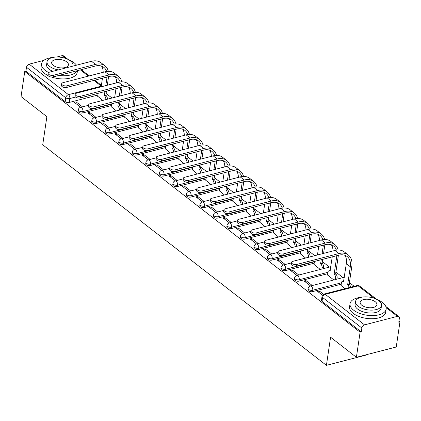 <?xml version="1.0" encoding="UTF-8"?>
<svg xmlns="http://www.w3.org/2000/svg" width="421" height="421" viewBox="0 0 421 421"><rect width="100%" height="100%" fill="white"/><g stroke="black" fill="none" stroke-linecap="round" stroke-linejoin="round"><path stroke-width="0.63" d="M307.93 289.843A2.921 1.426 8.4 0 0 308.493 290.869A2.921 1.426 8.4 0 0 312.55 291.616L312.756 290.232A2.921 1.426 -171.6 0 1 308.698 289.485A2.921 1.426 -171.6 0 1 308.135 288.453L307.93 289.843M294.411 279.333A2.921 1.426 8.4 0 0 294.979 280.36A2.921 1.426 8.4 0 0 299.036 281.107L299.236 279.723A2.921 1.426 -171.6 0 1 295.184 278.976A2.921 1.426 -171.6 0 1 294.616 277.944L294.411 279.333M280.891 268.824A2.921 1.426 8.4 0 0 281.46 269.85A2.921 1.426 8.4 0 0 285.517 270.598L285.722 269.208A2.921 1.426 -171.6 0 1 281.665 268.466A2.921 1.426 -171.6 0 1 281.096 267.435L280.891 268.824M267.372 258.315A2.921 1.426 8.4 0 0 267.94 259.341A2.921 1.426 8.4 0 0 271.998 260.089L272.203 258.699A2.921 1.426 -171.6 0 1 268.145 257.957A2.921 1.426 -171.6 0 1 267.577 256.926L267.372 258.315M253.858 247.806A2.921 1.426 8.4 0 0 254.426 248.832A2.921 1.426 8.4 0 0 258.478 249.579L258.683 248.19A2.921 1.426 -171.6 0 1 254.626 247.443A2.921 1.426 -171.6 0 1 254.063 246.417L253.858 247.806M240.338 237.297A2.921 1.426 8.4 0 0 240.907 238.323A2.921 1.426 8.4 0 0 244.964 239.07L245.169 237.681A2.921 1.426 -171.6 0 1 241.112 236.934A2.921 1.426 -171.6 0 1 240.544 235.907L240.338 237.297M226.819 226.787A2.921 1.426 8.4 0 0 227.387 227.814A2.921 1.426 8.4 0 0 231.445 228.561L231.65 227.172A2.921 1.426 -171.6 0 1 227.593 226.424A2.921 1.426 -171.6 0 1 227.024 225.398L226.819 226.787M213.3 216.278A2.921 1.426 8.4 0 0 213.868 217.304A2.921 1.426 8.4 0 0 217.925 218.052L218.131 216.662A2.921 1.426 -171.6 0 1 214.073 215.915A2.921 1.426 -171.6 0 1 213.505 214.889L213.3 216.278M199.786 205.769A2.921 1.426 8.4 0 0 200.354 206.795A2.921 1.426 8.4 0 0 204.406 207.542L204.611 206.153A2.921 1.426 -171.6 0 1 200.559 205.406A2.921 1.426 -171.6 0 1 199.991 204.38L199.786 205.769M186.266 195.26A2.921 1.426 8.4 0 0 186.835 196.286A2.921 1.426 8.4 0 0 190.892 197.033L191.097 195.644A2.921 1.426 -171.6 0 1 187.04 194.897A2.921 1.426 -171.6 0 1 186.471 193.87L186.266 195.26M172.747 184.751A2.921 1.426 8.4 0 0 173.315 185.777A2.921 1.426 8.4 0 0 177.373 186.524L177.578 185.135A2.921 1.426 -171.6 0 1 173.52 184.387A2.921 1.426 -171.6 0 1 172.952 183.361L172.747 184.751M159.233 174.236A2.921 1.426 8.4 0 0 159.796 175.268A2.921 1.426 8.4 0 0 163.853 176.015L164.058 174.626A2.921 1.426 -171.6 0 1 160.001 173.878A2.921 1.426 -171.6 0 1 159.433 172.852L159.233 174.236M145.713 163.727A2.921 1.426 8.4 0 0 146.282 164.758A2.921 1.426 8.4 0 0 150.334 165.506L150.539 164.116A2.921 1.426 -171.6 0 1 146.487 163.369A2.921 1.426 -171.6 0 1 145.919 162.343L145.713 163.727M132.194 153.218A2.921 1.426 8.4 0 0 132.762 154.249A2.921 1.426 8.4 0 0 136.82 154.991L137.025 153.607A2.921 1.426 -171.6 0 1 132.968 152.86A2.921 1.426 -171.6 0 1 132.399 151.834L132.194 153.218M118.675 142.708A2.921 1.426 8.4 0 0 119.243 143.74A2.921 1.426 8.4 0 0 123.3 144.482L123.506 143.098A2.921 1.426 -171.6 0 1 119.448 142.351A2.921 1.426 -171.6 0 1 118.88 141.324L118.675 142.708M105.161 132.199A2.921 1.426 8.4 0 0 105.724 133.225A2.921 1.426 8.4 0 0 109.781 133.973L109.986 132.589A2.921 1.426 -171.6 0 1 105.929 131.841A2.921 1.426 -171.6 0 1 105.366 130.815L105.161 132.199M91.641 121.69A2.921 1.426 8.4 0 0 92.21 122.716A2.921 1.426 8.4 0 0 96.267 123.464L96.467 122.079A2.921 1.426 -171.6 0 1 92.415 121.332A2.921 1.426 -171.6 0 1 91.846 120.301L91.641 121.69M78.122 111.181A2.921 1.426 8.4 0 0 78.69 112.207A2.921 1.426 8.4 0 0 82.748 112.954L82.953 111.57A2.921 1.426 -171.6 0 1 78.895 110.823A2.921 1.426 -171.6 0 1 78.327 109.792L78.122 111.181M356.398 357.297L330.574 337.221L326.422 365.349L42.721 144.787L46.873 116.659L21.05 96.583L24.755 71.481L360.108 332.201L356.398 357.297L396.245 346.999L399.95 321.897L398.95 321.118M354.15 286.291L349.414 282.612M342.978 277.602L335.9 272.103M329.459 267.093L322.381 261.594M314.761 255.668L308.861 251.079M301.247 245.159L295.342 240.57M287.727 234.65L281.828 230.061M274.208 224.14L268.309 219.552M260.688 213.631L254.789 209.042M247.174 203.122L241.27 198.533M233.655 192.613L227.756 188.024M220.136 182.104L214.236 177.515M206.622 171.594L200.717 167.005M193.102 161.085L187.198 156.496M179.583 150.576L173.684 145.987M166.063 140.067L160.164 135.478M152.549 129.557L146.645 124.969M139.03 119.048L133.131 114.459M125.511 108.534L119.611 103.95M111.991 98.025L106.092 93.441M366.312 354.735L366.265 355.05L326.422 365.349M399.95 321.897L398.787 322.197L399.366 318.287A2.921 1.931 127.9 0 0 398.834 316.581A2.921 1.931 127.9 0 0 397.413 316.366L364.539 324.865A2.921 1.931 127.9 0 0 361.844 327.991L322.591 297.468A2.921 1.426 -171.6 0 1 322.023 296.442L321.444 300.352A2.921 1.426 -171.6 0 0 322.012 301.378L322.591 297.468A2.921 1.931 127.9 0 1 325.286 294.347L364.539 324.865M360.108 332.201L361.265 331.901L361.844 327.991M97.882 95.041L69.228 102.445L69.807 98.535A2.921 1.426 -171.6 0 1 65.75 97.788L26.497 67.271A2.921 1.931 -52.1 0 1 29.191 64.15L43.863 60.356M56.761 57.019L62.066 55.651A2.921 1.931 -52.1 0 1 63.487 55.867L68.139 59.482M26.497 67.271L25.918 71.181L24.755 71.481M111.223 106.76L116.333 110.907M96.02 117.38L89.562 112.36L89.326 113.98M89.562 112.36L87.821 112.812L94.278 117.833M124.742 117.27L129.852 121.416M109.539 127.889L103.082 122.869L102.845 124.49M103.082 122.869L101.34 123.321L107.797 128.342M138.256 127.779L143.372 131.926M123.058 138.398L116.601 133.378L116.364 134.999M116.601 133.378L114.859 133.831L121.316 138.851M151.776 138.288L156.891 142.435M136.578 148.908L130.121 143.887L129.879 145.508M130.121 143.887L128.379 144.34L134.831 149.36M165.295 148.797L170.405 152.949M150.092 159.417L143.635 154.396L143.398 156.017M143.635 154.396L141.893 154.849L148.35 159.869M178.809 159.306L183.924 163.459M163.611 169.926L157.154 164.906L156.917 166.527M157.154 164.906L155.412 165.358L161.869 170.379M192.329 169.821L197.444 173.968M177.13 180.435L170.673 175.415L170.431 177.036M170.673 175.415L168.932 175.867L175.389 180.888M205.848 180.33L210.958 184.477M190.65 190.945L184.193 185.924L183.951 187.545M184.193 185.924L182.451 186.377L188.903 191.397M219.367 190.839L224.477 194.986M204.164 201.454L197.707 196.439L197.47 198.054M197.707 196.439L195.965 196.886L202.422 201.906M232.881 201.349L237.997 205.495M217.683 211.963L211.226 206.948L210.989 208.563M211.226 206.948L209.484 207.395L215.941 212.416M246.401 211.858L251.516 216.005M231.203 222.477L224.746 217.457L224.504 219.073M224.746 217.457L223.004 217.904L229.461 222.925M259.92 222.367L265.03 226.514M244.717 232.987L238.265 227.966L238.023 229.582M238.265 227.966L236.518 228.414L242.975 233.434M273.44 232.876L278.549 237.023M258.236 243.496L251.779 238.475L251.542 240.091M251.779 238.475L250.037 238.923L256.494 243.943M286.954 243.385L292.069 247.532M271.755 254.005L265.298 248.985L265.062 250.606M265.298 248.985L263.557 249.432L270.014 254.452M300.473 253.895L305.588 258.041M285.275 264.514L278.818 259.494L278.576 261.115M278.818 259.494L277.076 259.941L283.533 264.962M313.992 264.404L320.281 269.466M298.789 275.024L292.332 270.003L292.095 271.624M292.332 270.003L290.59 270.456L297.047 275.471M327.506 274.913L333.8 279.976M312.308 285.533L305.851 280.512L305.614 282.133M305.851 280.512L304.109 280.965L310.566 285.98M341.026 285.422L344.973 288.664M323.56 294.279L319.371 291.022L319.134 292.642M319.371 291.022L317.629 291.474L322.486 295.247M341.205 284.212L312.55 291.616M327.691 273.703L299.036 281.107M314.171 263.193L285.517 270.598M300.652 252.679L271.998 260.089M287.133 242.17L258.478 249.579M273.618 231.661L244.964 239.07M260.099 221.151L231.445 228.561M246.58 210.642L217.925 218.052M233.06 200.133L204.406 207.542M219.546 189.624L190.892 197.033M206.027 179.114L177.373 186.524M192.508 168.605L163.853 176.015M178.988 158.096L150.334 165.506M165.474 147.587L136.82 154.991M151.955 137.078L123.3 144.482M138.435 126.568L109.781 133.973M124.921 116.059L96.267 123.464M111.402 105.55L82.748 112.954M97.704 96.251L102.819 100.398M82.505 106.871L76.048 101.85L75.806 103.471M76.048 101.85L74.306 102.303L80.764 107.318M361.265 331.901L322.012 301.378M25.918 71.181L65.171 101.698A2.921 1.426 8.4 0 0 69.228 102.445M108.334 71.344A19.434 12.83 127.9 0 0 104.971 65.834L100.982 62.734A19.434 12.83 127.9 0 0 91.536 61.303L49.483 72.175A3.363 1.642 8.4 0 0 48.152 73.233A3.363 1.642 8.4 0 0 49.873 74.996A3.363 1.642 8.4 0 0 53.467 75.275L53.225 76.911A3.363 1.642 -171.6 0 1 49.631 76.638A3.363 1.642 -171.6 0 1 47.91 74.875L48.152 73.233M105.803 99.63A2.921 1.668 -104.5 0 0 104.44 95.778L105.818 95.283L106.429 91.168M107.055 77.001A17.535 11.572 -52.1 0 1 106.981 77.575L105.792 85.626M104.918 91.557L104.308 95.672M102.445 78.19L101.172 86.821M98.156 93.304A2.921 1.668 -104.5 0 0 98.088 93.651L97.683 96.404M107.302 85.237L108.492 77.185A19.434 12.83 127.9 0 0 108.571 76.611M105.818 95.283L105.95 95.383A2.921 1.668 75.5 0 1 107.313 99.235M104.971 65.834A19.434 12.83 127.9 0 0 95.52 64.402L53.467 75.275M53.225 76.911L95.278 66.044A17.535 11.572 -52.1 0 1 103.803 67.334A17.535 11.572 -52.1 0 1 106.613 71.491M101.55 66.118A17.535 11.572 -52.1 0 1 103.171 72.296M121.853 81.858A19.434 12.83 127.9 0 0 118.49 76.343L114.501 73.249A19.434 12.83 127.9 0 0 105.05 71.812L63.003 82.684A3.363 1.642 8.4 0 0 61.671 83.742A3.363 1.642 8.4 0 0 63.392 85.505A3.363 1.642 8.4 0 0 66.986 85.784L66.744 87.421A3.363 1.642 -171.6 0 1 63.15 87.147A3.363 1.642 -171.6 0 1 61.429 85.384L61.671 83.742M119.322 110.139A2.921 1.668 -104.5 0 0 117.959 106.287L119.338 105.792L119.948 101.677M120.574 87.51A17.535 11.572 -52.1 0 1 120.501 88.084L119.311 96.135M118.438 102.066L117.827 106.181M115.964 88.705L114.691 97.33M111.676 103.813A2.921 1.668 -104.5 0 0 111.607 104.161L111.197 106.918M120.822 95.746L122.011 87.694A19.434 12.83 127.9 0 0 122.085 87.121M119.338 105.792L119.469 105.892A2.921 1.668 75.5 0 1 120.832 109.744M118.49 76.343A19.434 12.83 127.9 0 0 109.039 74.912L66.986 85.784M66.744 87.421L108.797 76.554A17.535 11.572 -52.1 0 1 117.322 77.843A17.535 11.572 -52.1 0 1 120.132 82M115.07 76.627A17.535 11.572 -52.1 0 1 116.691 82.805M135.367 92.367A19.434 12.83 127.9 0 0 132.005 86.852L128.021 83.758A19.434 12.83 127.9 0 0 118.569 82.321L76.517 93.194A3.363 1.642 8.4 0 0 75.185 94.251A3.363 1.642 8.4 0 0 76.911 96.014A3.363 1.642 8.4 0 0 80.506 96.293L80.264 97.93A3.363 1.642 -171.6 0 1 76.669 97.656A3.363 1.642 -171.6 0 1 74.943 95.893L75.185 94.251M132.841 120.648A2.921 1.668 -104.5 0 0 131.473 116.796L132.857 116.301L133.462 112.186M134.094 98.019A17.535 11.572 -52.1 0 1 134.02 98.593L132.831 106.645M131.952 112.575L131.347 116.696M129.484 99.214L128.21 107.839M125.195 114.323A2.921 1.668 -104.5 0 0 125.126 114.67L124.716 117.427M134.341 106.255L135.53 98.204A19.434 12.83 127.9 0 0 135.604 97.63M132.857 116.301L132.983 116.406A2.921 1.668 75.5 0 1 134.346 120.253M132.005 86.852A19.434 12.83 127.9 0 0 122.558 85.421L80.506 96.293M80.264 97.93L122.316 87.063A17.535 11.572 -52.1 0 1 130.842 88.352A17.535 11.572 -52.1 0 1 133.652 92.515M128.589 87.136A17.535 11.572 -52.1 0 1 130.21 93.32M52.799 57.461A18.266 8.92 8.4 0 0 41.547 63.887A18.266 8.92 8.4 0 0 45.1 70.312A18.266 8.92 8.4 0 0 48.689 72.507M58.856 75.459A18.266 8.92 8.4 0 0 77.185 70.717M76.506 65.187A18.266 8.92 8.4 0 0 74.138 62.803A18.266 8.92 8.4 0 0 68.776 59.819M41.547 63.887L41.084 67.044A18.266 8.92 8.4 0 0 44.631 73.465A18.266 8.92 8.4 0 0 48.126 75.612M51.63 77.054A18.266 8.92 8.4 0 0 77.222 72.38L77.48 70.644M52.804 71.317A13.151 6.426 -171.6 0 1 49.162 69.26A13.151 6.426 -171.6 0 1 46.61 64.634L47.036 61.734A13.151 6.426 8.4 0 0 49.594 66.36A13.151 6.426 8.4 0 0 58.34 69.886M72.928 66.113A13.151 6.426 8.4 0 0 73.054 65.576A13.151 6.426 8.4 0 0 70.502 60.956A13.151 6.426 8.4 0 0 56.388 57.03A13.151 6.426 8.4 0 0 47.036 61.734M66.786 61.913A8.473 4.142 8.4 0 0 57.688 59.387A8.473 4.142 8.4 0 0 51.662 62.419A8.473 4.142 8.4 0 0 53.309 65.397A8.473 4.142 8.4 0 0 62.408 67.923A8.473 4.142 8.4 0 0 68.428 64.892A8.473 4.142 8.4 0 0 66.786 61.913M374.532 352.609A17.824 8.709 -171.6 0 1 371.322 353.44M361.281 297.294A18.266 8.92 8.4 0 0 350.035 303.72A18.266 8.92 8.4 0 0 353.587 310.145A18.266 8.92 8.4 0 0 373.19 315.592A18.266 8.92 8.4 0 0 386.173 309.056A18.266 8.92 8.4 0 0 382.626 302.636A18.266 8.92 8.4 0 0 377.263 299.652M350.035 303.72L349.572 306.877A18.266 8.92 8.4 0 0 353.119 313.298A18.266 8.92 8.4 0 0 372.722 318.744A18.266 8.92 8.4 0 0 385.71 312.214L386.173 309.056M381.542 305.409L381.116 308.309A13.151 6.426 -171.6 0 1 371.764 313.013A13.151 6.426 -171.6 0 1 357.65 309.093A13.151 6.426 -171.6 0 1 355.098 304.467L355.524 301.568A13.151 6.426 8.4 0 0 358.076 306.193A13.151 6.426 8.4 0 0 372.196 310.114A13.151 6.426 8.4 0 0 381.542 305.409A13.151 6.426 8.4 0 0 378.989 300.783A13.151 6.426 8.4 0 0 364.875 296.863A13.151 6.426 8.4 0 0 355.524 301.568M375.269 301.746A8.473 4.142 8.4 0 0 366.175 299.22A8.473 4.142 8.4 0 0 360.15 302.252A8.473 4.142 8.4 0 0 361.797 305.23A8.473 4.142 8.4 0 0 370.89 307.756A8.473 4.142 8.4 0 0 376.916 304.725A8.473 4.142 8.4 0 0 375.269 301.746M148.887 102.877A19.434 12.83 127.9 0 0 145.524 97.367L141.54 94.267A19.434 12.83 127.9 0 0 132.089 92.831L90.036 103.703A3.363 1.642 8.4 0 0 88.705 104.761A3.363 1.642 8.4 0 0 90.431 106.524A3.363 1.642 8.4 0 0 94.025 106.802L93.783 108.439A3.363 1.642 -171.6 0 1 90.189 108.165A3.363 1.642 -171.6 0 1 88.463 106.402L88.705 104.761M146.355 131.157A2.921 1.668 -104.5 0 0 144.992 127.305L146.371 126.81L146.982 122.695M147.613 108.529A17.535 11.572 -52.1 0 1 147.534 109.102L146.345 117.154M145.471 123.085L144.866 127.205M143.003 109.723L141.73 118.348M138.714 124.832A2.921 1.668 -104.5 0 0 138.641 125.179L138.235 127.937M147.855 116.764L149.045 108.713A19.434 12.83 127.9 0 0 149.123 108.139M146.371 126.81L146.503 126.916A2.921 1.668 75.5 0 1 147.866 130.768M145.524 97.367A19.434 12.83 127.9 0 0 136.072 95.93L94.025 106.802M93.783 108.439L135.83 97.572A17.535 11.572 -52.1 0 1 144.361 98.861A17.535 11.572 -52.1 0 1 147.166 103.024M142.109 97.646A17.535 11.572 -52.1 0 1 143.729 103.829M162.406 113.386A19.434 12.83 127.9 0 0 159.043 107.876L155.054 104.776A19.434 12.83 127.9 0 0 145.608 103.34L103.555 114.212A3.363 1.642 8.4 0 0 102.224 115.27A3.363 1.642 8.4 0 0 103.945 117.033A3.363 1.642 8.4 0 0 107.539 117.312L107.297 118.954A3.363 1.642 -171.6 0 1 103.703 118.675A3.363 1.642 -171.6 0 1 101.982 116.912L102.224 115.27M159.875 141.666A2.921 1.668 -104.5 0 0 158.512 137.814L159.891 137.32L160.501 133.204M161.127 119.038A17.535 11.572 -52.1 0 1 161.054 119.611L159.864 127.663M158.991 133.599L158.38 137.714M156.517 120.232L155.244 128.858M152.228 135.346A2.921 1.668 -104.5 0 0 152.16 135.688L151.755 138.446M161.375 127.274L162.564 119.222A19.434 12.83 127.9 0 0 162.643 118.648M159.891 137.32L160.022 137.425A2.921 1.668 75.5 0 1 161.385 141.277M159.043 107.876A19.434 12.83 127.9 0 0 149.592 106.439L107.539 117.312M107.297 118.954L149.35 108.081A17.535 11.572 -52.1 0 1 157.875 109.376A17.535 11.572 -52.1 0 1 160.685 113.533M155.623 108.155A17.535 11.572 -52.1 0 1 157.244 114.338M175.925 123.895A19.434 12.83 127.9 0 0 172.563 118.385L168.574 115.286A19.434 12.83 127.9 0 0 159.122 113.849L117.075 124.721A3.363 1.642 8.4 0 0 115.738 125.779A3.363 1.642 8.4 0 0 117.464 127.542A3.363 1.642 8.4 0 0 121.059 127.821L120.816 129.463A3.363 1.642 -171.6 0 1 117.222 129.184A3.363 1.642 -171.6 0 1 115.496 127.421L115.738 125.779M173.394 152.176A2.921 1.668 -104.5 0 0 172.031 148.324L173.41 147.834L174.015 143.714M174.647 129.547A17.535 11.572 -52.1 0 1 174.573 130.121L173.384 138.172M172.505 144.108L171.9 148.224M170.037 130.742L168.763 139.367M165.748 145.855A2.921 1.668 -104.5 0 0 165.679 146.198L165.269 148.955M174.894 137.783L176.083 129.731A19.434 12.83 127.9 0 0 176.157 129.158M173.41 147.834L173.541 147.934A2.921 1.668 75.5 0 1 174.904 151.786M172.563 118.385A19.434 12.83 127.9 0 0 163.111 116.949L121.059 127.821M120.816 129.463L162.869 118.59A17.535 11.572 -52.1 0 1 171.394 119.885A17.535 11.572 -52.1 0 1 174.205 124.042M169.142 118.669A17.535 11.572 -52.1 0 1 170.763 124.848M189.439 134.404A19.434 12.83 127.9 0 0 186.077 128.894L182.093 125.795A19.434 12.83 127.9 0 0 172.642 124.358L130.589 135.23A3.363 1.642 8.4 0 0 129.258 136.288A3.363 1.642 8.4 0 0 130.984 138.051A3.363 1.642 8.4 0 0 134.578 138.33L134.336 139.972A3.363 1.642 -171.6 0 1 130.742 139.693A3.363 1.642 -171.6 0 1 129.015 137.93L129.258 136.288M186.908 162.685A2.921 1.668 -104.5 0 0 185.545 158.833L186.929 158.343L187.534 154.223M188.166 140.056A17.535 11.572 -52.1 0 1 188.092 140.63L186.903 148.681M186.024 154.618L185.419 158.733M183.556 141.251L182.282 149.876M179.267 156.365A2.921 1.668 -104.5 0 0 179.193 156.707L178.788 159.464M188.413 148.292L189.603 140.24A19.434 12.83 127.9 0 0 189.676 139.667M186.929 158.343L187.056 158.443A2.921 1.668 75.5 0 1 188.419 162.295M186.077 128.894A19.434 12.83 127.9 0 0 176.625 127.458L134.578 138.33M134.336 139.972L176.383 129.1A17.535 11.572 -52.1 0 1 184.914 130.394A17.535 11.572 -52.1 0 1 187.724 134.552M182.661 129.179A17.535 11.572 -52.1 0 1 184.282 135.357M202.959 144.913A19.434 12.83 127.9 0 0 199.596 139.404L195.612 136.304A19.434 12.83 127.9 0 0 186.161 134.873L144.108 145.74A3.363 1.642 8.4 0 0 142.777 146.797A3.363 1.642 8.4 0 0 144.503 148.566A3.363 1.642 8.4 0 0 148.092 148.839L147.85 150.481A3.363 1.642 -171.6 0 1 144.261 150.202A3.363 1.642 -171.6 0 1 142.535 148.439L142.777 146.797M200.428 173.194A2.921 1.668 -104.5 0 0 199.065 169.342L200.443 168.853L201.054 164.737M201.685 150.565A17.535 11.572 -52.1 0 1 201.606 151.139L200.417 159.191M199.543 165.127L198.933 169.242M197.075 151.76L195.802 160.385M192.786 166.874A2.921 1.668 -104.5 0 0 192.713 167.216L192.308 169.973M201.927 158.801L203.117 150.75A19.434 12.83 127.9 0 0 203.196 150.176M200.443 168.853L200.575 168.953A2.921 1.668 75.5 0 1 201.938 172.805M199.596 139.404A19.434 12.83 127.9 0 0 190.145 137.967L148.092 148.839M147.85 150.481L189.903 139.609A17.535 11.572 -52.1 0 1 198.428 140.903A17.535 11.572 -52.1 0 1 201.238 145.061M196.181 139.688A17.535 11.572 -52.1 0 1 197.802 145.866M216.478 155.423A19.434 12.83 127.9 0 0 213.115 149.913L209.126 146.813A19.434 12.83 127.9 0 0 199.675 145.382L157.628 156.249A3.363 1.642 8.4 0 0 156.296 157.307A3.363 1.642 8.4 0 0 158.017 159.075A3.363 1.642 8.4 0 0 161.611 159.349L161.369 160.99A3.363 1.642 -171.6 0 1 157.775 160.711A3.363 1.642 -171.6 0 1 156.054 158.949L156.296 157.307M213.947 183.703A2.921 1.668 -104.5 0 0 212.584 179.851L213.963 179.362L214.573 175.247M215.199 161.075A17.535 11.572 -52.1 0 1 215.126 161.648L213.936 169.7M213.063 175.636L212.452 179.751M210.589 162.269L209.316 170.894M206.301 177.383A2.921 1.668 -104.5 0 0 206.232 177.725L205.827 180.483M215.447 169.31L216.636 161.259A19.434 12.83 127.9 0 0 216.71 160.685M213.963 179.362L214.094 179.462A2.921 1.668 75.5 0 1 215.457 183.314M213.115 149.913A19.434 12.83 127.9 0 0 203.664 148.476L161.611 159.349M161.369 160.99L203.422 150.118A17.535 11.572 -52.1 0 1 211.947 151.413A17.535 11.572 -52.1 0 1 214.757 155.57M209.695 150.197A17.535 11.572 -52.1 0 1 211.316 156.375M229.992 165.932A19.434 12.83 127.9 0 0 226.63 160.422L222.646 157.322A19.434 12.83 127.9 0 0 213.194 155.891L171.142 166.758A3.363 1.642 8.4 0 0 169.81 167.821A3.363 1.642 8.4 0 0 171.536 169.584A3.363 1.642 8.4 0 0 175.131 169.858L174.889 171.5A3.363 1.642 -171.6 0 1 171.294 171.221A3.363 1.642 -171.6 0 1 169.568 169.458L169.81 167.821M227.466 194.213A2.921 1.668 -104.5 0 0 226.103 190.36L227.482 189.871L228.087 185.756M228.719 171.589A17.535 11.572 -52.1 0 1 228.645 172.163L227.456 180.209M226.577 186.145L225.972 190.26M224.109 172.778L222.835 181.404M219.82 187.892A2.921 1.668 -104.5 0 0 219.751 188.234L219.341 190.992M228.966 179.82L230.155 171.768A19.434 12.83 127.9 0 0 230.229 171.194M227.482 189.871L227.614 189.971A2.921 1.668 75.5 0 1 228.977 193.823M226.63 160.422A19.434 12.83 127.9 0 0 217.183 158.991L175.131 169.858M174.889 171.5L216.941 160.627A17.535 11.572 -52.1 0 1 225.467 161.922A17.535 11.572 -52.1 0 1 228.277 166.079M223.214 160.706A17.535 11.572 -52.1 0 1 224.835 166.884M243.512 176.441A19.434 12.83 127.9 0 0 240.149 170.931L236.165 167.832A19.434 12.83 127.9 0 0 226.714 166.4L184.661 177.267A3.363 1.642 8.4 0 0 183.33 178.33A3.363 1.642 8.4 0 0 185.056 180.093A3.363 1.642 8.4 0 0 188.65 180.367L188.408 182.009A3.363 1.642 -171.6 0 1 184.814 181.73A3.363 1.642 -171.6 0 1 183.088 179.967L183.33 178.33M240.98 204.722A2.921 1.668 -104.5 0 0 239.617 200.87L241.001 200.38L241.607 196.265M242.238 182.098A17.535 11.572 -52.1 0 1 242.164 182.672L240.975 190.718M240.096 196.654L239.491 200.77M237.628 183.288L236.355 191.913M233.339 198.402A2.921 1.668 -104.5 0 0 233.266 198.744L232.86 201.501M242.485 190.329L243.67 182.277A19.434 12.83 127.9 0 0 243.748 181.704M241.001 200.38L241.128 200.48A2.921 1.668 75.5 0 1 242.491 204.332M240.149 170.931A19.434 12.83 127.9 0 0 230.697 169.5L188.65 180.367M188.408 182.009L230.455 171.136A17.535 11.572 -52.1 0 1 238.986 172.431A17.535 11.572 -52.1 0 1 241.796 176.588M236.734 171.215A17.535 11.572 -52.1 0 1 238.354 177.394M257.031 186.95A19.434 12.83 127.9 0 0 253.668 181.44L249.685 178.341A19.434 12.83 127.9 0 0 240.233 176.909L198.18 187.782A3.363 1.642 8.4 0 0 196.849 188.84A3.363 1.642 8.4 0 0 198.57 190.602A3.363 1.642 8.4 0 0 202.164 190.876L201.922 192.518A3.363 1.642 -171.6 0 1 198.328 192.239A3.363 1.642 -171.6 0 1 196.607 190.476L196.849 188.84M254.5 215.231A2.921 1.668 -104.5 0 0 253.137 211.379L254.516 210.889L255.126 206.774M255.757 192.607A17.535 11.572 -52.1 0 1 255.679 193.181L254.489 201.233M253.616 207.164L253.005 211.279M251.148 193.797L249.869 202.422M246.853 208.911A2.921 1.668 -104.5 0 0 246.785 209.253L246.38 212.01M256 200.838L257.189 192.786A19.434 12.83 127.9 0 0 257.268 192.213M254.516 210.889L254.647 210.989A2.921 1.668 75.5 0 1 256.01 214.842M253.668 181.44A19.434 12.83 127.9 0 0 244.217 180.009L202.164 190.876M201.922 192.518L243.975 181.646A17.535 11.572 -52.1 0 1 252.5 182.94A17.535 11.572 -52.1 0 1 255.31 187.098M250.248 181.725A17.535 11.572 -52.1 0 1 251.869 187.903M270.55 197.46A19.434 12.83 127.9 0 0 267.188 191.95L263.199 188.85A19.434 12.83 127.9 0 0 253.747 187.419L211.7 198.291A3.363 1.642 8.4 0 0 210.368 199.349A3.363 1.642 8.4 0 0 212.089 201.112A3.363 1.642 8.4 0 0 215.684 201.385L215.441 203.027A3.363 1.642 -171.6 0 1 211.847 202.748A3.363 1.642 -171.6 0 1 210.126 200.985L210.368 199.349M268.019 225.74A2.921 1.668 -104.5 0 0 266.656 221.888L268.035 221.399L268.645 217.283M269.272 203.117A17.535 11.572 -52.1 0 1 269.198 203.69L268.009 211.742M267.135 217.673L266.525 221.788M264.662 204.306L263.388 212.937M260.373 219.42A2.921 1.668 -104.5 0 0 260.304 219.762L259.894 222.52M269.519 211.347L270.708 203.301A19.434 12.83 127.9 0 0 270.782 202.727M268.035 221.399L268.166 221.499A2.921 1.668 75.5 0 1 269.529 225.351M267.188 191.95A19.434 12.83 127.9 0 0 257.736 190.518L215.684 201.385M215.441 203.027L257.494 192.155A17.535 11.572 -52.1 0 1 266.019 193.45A17.535 11.572 -52.1 0 1 268.83 197.607M263.767 192.234A17.535 11.572 -52.1 0 1 265.388 198.412M284.064 207.969A19.434 12.83 127.9 0 0 280.702 202.459L276.718 199.359A19.434 12.83 127.9 0 0 267.267 197.928L225.214 208.8A3.363 1.642 8.4 0 0 223.883 209.858A3.363 1.642 8.4 0 0 225.609 211.621A3.363 1.642 8.4 0 0 229.203 211.9L228.961 213.536A3.363 1.642 -171.6 0 1 225.367 213.258A3.363 1.642 -171.6 0 1 223.64 211.495L223.883 209.858M281.538 236.249A2.921 1.668 -104.5 0 0 280.175 232.397L281.554 231.908L282.159 227.793M282.791 213.626A17.535 11.572 -52.1 0 1 282.717 214.2L281.528 222.251M280.649 228.182L280.044 232.297M278.181 214.815L276.907 223.446M273.892 229.929A2.921 1.668 -104.5 0 0 273.824 230.271L273.413 233.029M283.038 221.856L284.228 213.81A19.434 12.83 127.9 0 0 284.301 213.236M281.554 231.908L281.681 232.008A2.921 1.668 75.5 0 1 283.049 235.86M280.702 202.459A19.434 12.83 127.9 0 0 271.256 201.028L229.203 211.9M228.961 213.536L271.013 202.664A17.535 11.572 -52.1 0 1 279.539 203.959A17.535 11.572 -52.1 0 1 282.349 208.116M277.286 202.743A17.535 11.572 -52.1 0 1 278.907 208.921M297.584 218.478A19.434 12.83 127.9 0 0 294.221 212.968L290.237 209.869A19.434 12.83 127.9 0 0 280.786 208.437L238.733 219.309A3.363 1.642 8.4 0 0 237.402 220.367A3.363 1.642 8.4 0 0 239.128 222.13A3.363 1.642 8.4 0 0 242.722 222.409L242.48 224.046A3.363 1.642 -171.6 0 1 238.886 223.772A3.363 1.642 -171.6 0 1 237.16 222.004L237.402 220.367M295.053 246.759A2.921 1.668 -104.5 0 0 293.69 242.906L295.074 242.417L295.679 238.302M296.31 224.135A17.535 11.572 -52.1 0 1 296.231 224.709L295.047 232.76M294.168 238.691L293.563 242.806M291.7 225.324L290.427 233.955M287.411 240.438A2.921 1.668 -104.5 0 0 287.338 240.78L286.933 243.538M296.558 232.371L297.742 224.319A19.434 12.83 127.9 0 0 297.821 223.746M295.074 242.417L295.2 242.517A2.921 1.668 75.5 0 1 296.563 246.369M294.221 212.968A19.434 12.83 127.9 0 0 284.77 211.537L242.722 222.409M242.48 224.046L284.528 213.173A17.535 11.572 -52.1 0 1 293.058 214.468A17.535 11.572 -52.1 0 1 295.863 218.625M290.806 213.252A17.535 11.572 -52.1 0 1 292.427 219.43M311.103 228.987A19.434 12.83 127.9 0 0 307.74 223.477L303.752 220.378A19.434 12.83 127.9 0 0 294.305 218.946L252.253 229.819A3.363 1.642 8.4 0 0 250.921 230.876A3.363 1.642 8.4 0 0 252.642 232.639A3.363 1.642 8.4 0 0 256.236 232.918L255.994 234.555A3.363 1.642 -171.6 0 1 252.4 234.281A3.363 1.642 -171.6 0 1 250.679 232.513L250.921 230.876M308.572 257.268A2.921 1.668 -104.5 0 0 307.209 253.421L308.588 252.926L309.198 248.811M309.824 234.644A17.535 11.572 -52.1 0 1 309.751 235.218L308.561 243.27M307.688 249.2L307.077 253.316M305.214 235.834L303.941 244.464M300.926 250.948A2.921 1.668 -104.5 0 0 300.857 251.295L300.452 254.047M310.072 242.88L311.261 234.829A19.434 12.83 127.9 0 0 311.34 234.255M308.588 252.926L308.719 253.026A2.921 1.668 75.5 0 1 310.082 256.878M307.74 223.477A19.434 12.83 127.9 0 0 298.289 222.046L256.236 232.918M255.994 234.555L298.047 223.683A17.535 11.572 -52.1 0 1 306.572 224.977A17.535 11.572 -52.1 0 1 309.382 229.135M304.32 223.761A17.535 11.572 -52.1 0 1 305.941 229.94M324.623 239.496A19.434 12.83 127.9 0 0 321.26 233.987L317.271 230.887A19.434 12.83 127.9 0 0 307.819 229.456L265.772 240.328A3.363 1.642 8.4 0 0 264.441 241.386A3.363 1.642 8.4 0 0 266.161 243.149A3.363 1.642 8.4 0 0 269.756 243.427L269.514 245.064A3.363 1.642 -171.6 0 1 265.919 244.79A3.363 1.642 -171.6 0 1 264.199 243.028L264.441 241.386M321.902 269.045L322.086 267.798A2.921 1.668 -104.5 0 0 320.728 263.93L322.107 263.435L322.712 259.32M323.344 245.154A17.535 11.572 -52.1 0 1 323.27 245.727L322.081 253.779M321.207 259.71L320.597 263.825M318.734 246.343L317.46 254.973M314.445 261.457A2.921 1.668 -104.5 0 0 314.376 261.804L313.966 264.556M323.591 253.389L324.78 245.338A19.434 12.83 127.9 0 0 324.854 244.764M322.107 263.435L322.239 263.535A2.921 1.668 75.5 0 1 323.596 267.409L322.086 267.798M323.412 268.656L323.596 267.409M321.26 233.987A19.434 12.83 127.9 0 0 311.808 232.555L269.756 243.427M269.514 245.064L311.566 234.197A17.535 11.572 -52.1 0 1 320.092 235.486A17.535 11.572 -52.1 0 1 322.902 239.644M317.839 234.271A17.535 11.572 -52.1 0 1 319.46 240.449M338.137 250.006A19.434 12.83 127.9 0 0 334.774 244.496L330.79 241.401A19.434 12.83 127.9 0 0 321.339 239.965L279.286 250.837A3.363 1.642 8.4 0 0 277.955 251.895A3.363 1.642 8.4 0 0 279.681 253.658A3.363 1.642 8.4 0 0 283.275 253.937L283.033 255.573A3.363 1.642 -171.6 0 1 279.439 255.3A3.363 1.642 -171.6 0 1 277.713 253.537L277.955 251.895M332.253 256.857L330.001 271.135A2.921 1.668 -104.5 0 0 328.896 270.829A2.921 1.668 -104.5 0 0 327.896 272.313L327.485 275.071M335.421 279.56L335.605 278.307A2.921 1.668 -104.5 0 0 334.242 274.439L335.626 273.945L338.3 255.847A19.434 12.83 127.9 0 0 338.373 255.273M336.863 255.663A17.535 11.572 -52.1 0 1 336.789 256.236L334.116 274.334M335.626 273.945L335.753 274.045A2.921 1.668 75.5 0 1 337.116 277.918L335.605 278.307M336.932 279.165L337.116 277.918M334.774 244.496A19.434 12.83 127.9 0 0 325.328 243.064L283.275 253.937M283.033 255.573L325.086 244.706A17.535 11.572 -52.1 0 1 333.611 245.996A17.535 11.572 -52.1 0 1 336.421 250.153M331.359 244.78A17.535 11.572 -52.1 0 1 332.979 250.958M349.114 287.596A2.921 1.668 -104.5 0 0 347.762 284.949L349.141 284.454L351.814 266.356A19.434 12.83 127.9 0 0 348.293 255.005L344.31 251.911A19.434 12.83 127.9 0 0 334.858 250.474L292.805 261.346A3.363 1.642 8.4 0 0 291.474 262.404A3.363 1.642 8.4 0 0 293.2 264.167A3.363 1.642 8.4 0 0 296.794 264.446L296.547 266.083A3.363 1.642 -171.6 0 1 292.958 265.809A3.363 1.642 -171.6 0 1 291.232 264.046L291.474 262.404M344.878 255.289A17.535 11.572 -52.1 0 1 346.32 263.646L343.515 281.644A2.921 1.668 -104.5 0 0 342.415 281.339A2.921 1.668 -104.5 0 0 341.41 282.823L341.005 285.58M296.547 266.083L338.6 255.215A17.535 11.572 -52.1 0 1 347.13 256.505A17.535 11.572 -52.1 0 1 350.304 266.746L347.635 284.843M349.141 284.454L349.272 284.559A2.921 1.668 75.5 0 1 350.625 287.206M348.293 255.005A19.434 12.83 127.9 0 0 338.842 253.574L296.794 264.446M374.132 298.268L358.16 285.848L325.286 294.347A2.921 1.668 -104.5 0 0 324.181 294.042A2.921 2.921 0 0 0 322.023 296.442M397.413 316.366L386.146 307.609M75.564 97.046L69.807 98.535A2.921 1.668 75.5 0 0 68.444 94.667L101.266 86.179M101.277 86.131L93.904 80.4M88.394 76.117L80.385 69.891M65.644 58.435L62.066 55.651M29.191 64.15L68.444 94.667A2.921 1.931 127.9 0 0 65.75 97.788L65.171 101.698M341.41 282.823L312.756 290.232A2.921 1.668 -104.5 0 0 311.398 286.359A2.921 1.668 75.5 0 0 310.293 286.054A2.921 2.921 0 0 0 308.135 288.453M327.891 272.313L299.236 279.723A2.921 1.668 -104.5 0 0 297.879 275.85A2.921 1.668 75.5 0 0 296.773 275.545A2.921 2.921 0 0 0 294.616 277.944M314.376 261.804L285.722 269.208A2.921 1.668 -104.5 0 0 284.359 265.341A2.921 1.668 75.5 0 0 283.254 265.035A2.921 2.921 0 0 0 281.096 267.435M300.857 251.295L272.203 258.699A2.921 1.668 -104.5 0 0 270.84 254.831A2.921 1.668 75.5 0 0 269.74 254.526A2.921 2.921 0 0 0 267.577 256.926M287.338 240.786L258.683 248.19A2.921 1.668 -104.5 0 0 257.326 244.322A2.921 1.668 75.5 0 0 256.221 244.017A2.921 2.921 0 0 0 254.063 246.417M273.824 230.276L245.169 237.681A2.921 1.668 -104.5 0 0 243.806 233.813A2.921 1.668 75.5 0 0 242.701 233.508A2.921 2.921 0 0 0 240.544 235.907M260.304 219.767L231.65 227.172A2.921 1.668 -104.5 0 0 230.287 223.304A2.921 1.668 75.5 0 0 229.182 222.998A2.921 2.921 0 0 0 227.024 225.398M246.785 209.258L218.131 216.662A2.921 1.668 -104.5 0 0 216.773 212.794A2.921 1.668 75.5 0 0 215.668 212.489A2.921 2.921 0 0 0 213.505 214.889M233.266 198.749L204.611 206.153A2.921 1.668 -104.5 0 0 203.254 202.285A2.921 1.668 75.5 0 0 202.148 201.975A2.921 2.921 0 0 0 199.991 204.38M219.751 188.234L191.097 195.644A2.921 1.668 -104.5 0 0 189.734 191.776A2.921 1.668 75.5 0 0 188.629 191.466A2.921 2.921 0 0 0 186.471 193.87M206.232 177.725L177.578 185.135A2.921 1.668 -104.5 0 0 176.215 181.267A2.921 1.668 75.5 0 0 175.115 180.956A2.921 2.921 0 0 0 172.952 183.361M192.713 167.216L164.058 174.626A2.921 1.668 -104.5 0 0 162.701 170.758A2.921 1.668 75.5 0 0 161.596 170.447A2.921 2.921 0 0 0 159.433 172.852M179.193 156.707L150.539 164.116A2.921 1.668 -104.5 0 0 149.181 160.243A2.921 1.668 75.5 0 0 148.076 159.938A2.921 2.921 0 0 0 145.919 162.343M165.679 146.198L137.025 153.607A2.921 1.668 -104.5 0 0 135.662 149.734A2.921 1.668 75.5 0 0 134.557 149.429A2.921 2.921 0 0 0 132.399 151.834M152.16 135.688L123.506 143.098A2.921 1.668 -104.5 0 0 122.143 139.225A2.921 1.668 75.5 0 0 121.043 138.919A2.921 2.921 0 0 0 118.88 141.324M138.641 125.179L109.986 132.589A2.921 1.668 -104.5 0 0 108.629 128.715A2.921 1.668 75.5 0 0 107.523 128.41A2.921 2.921 0 0 0 105.366 130.815M125.121 114.67L96.467 122.079A2.921 1.668 -104.5 0 0 95.109 118.206A2.921 1.668 75.5 0 0 94.004 117.901A2.921 2.921 0 0 0 91.846 120.301M111.607 104.161L82.953 111.57A2.921 1.668 -104.5 0 0 81.59 107.697A2.921 1.668 75.5 0 0 80.485 107.392A2.921 2.921 0 0 0 78.327 109.792M330.706 267.319A2.921 1.668 -104.5 0 0 329.648 267.046A2.921 2.921 0 0 1 330.759 266.977M344.225 277.828A2.921 1.668 -104.5 0 0 343.168 277.555A2.921 2.921 0 0 1 344.278 277.486M357.055 285.543A2.921 1.668 -104.5 0 1 358.16 285.848A2.921 1.931 -52.1 0 1 359.581 286.064A2.921 2.921 0 0 0 357.055 285.543L324.181 294.042M106.981 77.575L106.45 77.159M105.95 95.383L104.44 95.778M95.52 64.402L91.536 61.303M120.501 88.084L119.964 87.668M119.469 105.892L117.959 106.287M109.039 74.912L105.05 71.812M134.02 98.593L133.483 98.177M132.983 116.406L131.473 116.796M122.558 85.421L118.569 82.321M147.534 109.102L147.003 108.686M146.503 126.916L144.992 127.305M136.072 95.93L132.089 92.831M161.054 119.611L160.522 119.196M160.022 137.425L158.512 137.814M149.592 106.439L145.608 103.34M174.573 130.121L174.036 129.705M173.541 147.934L172.031 148.324M163.111 116.949L159.122 113.849M188.092 140.63L187.555 140.214M187.056 158.443L185.545 158.833M176.625 127.458L172.642 124.358M201.606 151.139L201.075 150.723M200.575 168.953L199.065 169.342M190.145 137.967L186.161 134.873M215.126 161.648L214.589 161.232M214.094 179.462L212.584 179.851M203.664 148.476L199.675 145.382M228.645 172.163L228.108 171.747M227.614 189.971L226.103 190.36M217.183 158.991L213.194 155.891M242.164 182.672L241.628 182.256M241.128 200.48L239.617 200.87M230.697 169.5L226.714 166.4M255.679 193.181L255.147 192.765M254.647 210.989L253.137 211.379M244.217 180.009L240.233 176.909M269.198 203.69L268.661 203.275M268.166 221.499L266.656 221.888M257.736 190.518L253.747 187.419M282.717 214.2L282.181 213.784M281.681 232.008L280.175 232.397M271.256 201.028L267.267 197.928M296.231 224.709L295.7 224.293M295.2 242.517L293.69 242.906M284.77 211.537L280.786 208.437M309.751 235.218L309.219 234.802M308.719 253.026L307.209 253.421M298.289 222.046L294.305 218.946M323.27 245.727L322.733 245.311M322.239 263.535L320.728 263.93M311.808 232.555L307.819 229.456M336.789 256.236L336.253 255.821M335.753 274.045L334.242 274.439M325.328 243.064L321.339 239.965M350.304 266.746L346.32 263.646M349.272 284.559L347.762 284.949M338.842 253.574L334.858 250.474M80.485 107.392L88.626 105.287M94.004 117.901L102.145 115.796M107.523 128.41L115.664 126.305M121.043 138.919L129.179 136.814M134.557 149.429L142.698 147.324M148.076 159.938L156.217 157.833M161.596 170.447L169.737 168.342M175.115 180.956L183.251 178.851M188.629 191.466L196.77 189.366M202.148 201.975L210.29 199.875M215.668 212.489L223.809 210.384M229.182 222.998L237.323 220.893M242.701 233.508L250.842 231.403M256.221 244.017L264.362 241.912M269.74 254.526L277.881 252.421M283.254 265.035L291.395 262.93M296.773 275.545L329.648 267.046M310.293 286.054L343.168 277.555M398.834 316.581L385.804 306.451M376.627 299.315L359.581 286.064M101.393 85.337L94.762 80.179M89.252 75.896L81.242 69.67M72.98 66.102L73.054 65.576M330.243 270.482L328.896 270.829M343.757 280.991L342.415 281.339"/></g></svg>

